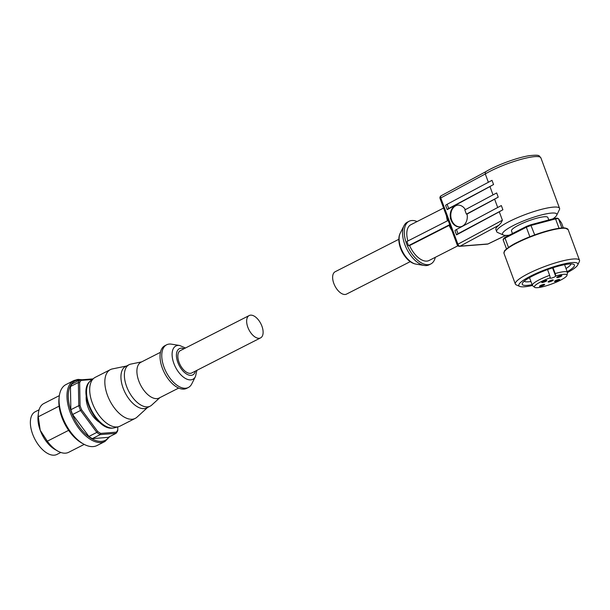 <?xml version="1.0" encoding="UTF-8"?>
<svg xmlns="http://www.w3.org/2000/svg" width="610" height="610" viewBox="0 0 610 610"><rect width="100%" height="100%" fill="white"/><g stroke="black" fill="none" stroke-linecap="round" stroke-linejoin="round"><path stroke-width="0.91" d="M99.567 422.349A19.154 10.202 -117 0 1 87.97 407.129A19.154 10.202 -117 0 1 86.216 396.142M80.802 407.693A31.926 17.004 63 0 0 81.641 409.828L80.543 410.469A32.841 17.492 -117 0 1 79.597 408.082A32.841 17.492 -117 0 1 78.774 405.688L80.055 405.558A31.926 17.004 63 0 0 80.802 407.693M104.958 441.495L97.051 445.521A34.206 18.224 -117 0 1 83.372 443.935A34.206 18.224 -117 0 1 62.319 416.554A34.206 18.224 -117 0 1 59.231 396.561A34.206 18.224 -117 0 1 65.994 384.559L73.901 380.533A34.206 18.224 -117 0 0 70.234 412.528A34.206 18.224 -117 0 0 101.1 442.555A34.206 18.224 -117 0 0 104.958 441.495L109.884 436.501M68.64 430.34L47.321 441.198L40.222 430.294A23.942 12.757 -117 0 1 38.056 416.302L38.407 413.138A27.366 14.579 -117 0 1 43.813 403.538L59.353 395.623M60.825 452.46L56.966 454.427A23.942 12.757 -117 0 1 32.65 434.152A23.942 12.757 -117 0 1 35.22 411.758L39.078 409.79M83.372 443.935L81.526 442.883A31.926 17.004 -117 0 1 61.884 417.332A31.926 17.004 -117 0 1 59.002 398.666L59.231 396.561M260.569 337.894L191.776 372.946A12.543 6.679 -117 0 1 190.366 373.335A12.543 6.679 -117 0 1 179.553 363.575A12.543 6.679 -117 0 1 180.392 350.59L249.185 315.545A12.543 6.679 -117 0 1 250.596 315.149A12.543 6.679 -117 0 1 261.415 324.916A12.543 6.679 -117 0 1 260.569 337.894A12.543 6.679 -117 0 1 259.159 338.283A12.543 6.679 -117 0 1 248.346 328.523A12.543 6.679 -117 0 1 249.185 315.545M126.453 366.038L112.4 368.92A27.366 14.579 63 0 0 110.379 369.622L95.236 377.338A27.366 14.579 63 0 0 93.871 378.223A27.366 14.579 63 0 0 92.301 402.935A27.366 14.579 63 0 0 118.569 426.695A27.366 14.579 63 0 0 120.086 426.108L135.222 418.391A27.366 14.579 63 0 0 136.983 417.171L147.574 407.495M110.379 369.622A27.366 14.579 63 0 0 107.444 395.219A27.366 14.579 63 0 0 135.222 418.391M141.665 361.875L130.807 364.101A23.264 12.391 63 0 0 129.091 364.696L125.652 366.45A23.264 12.391 63 0 0 123.159 388.212A23.264 12.391 63 0 0 146.774 407.907L150.212 406.153A23.264 12.391 63 0 0 151.699 405.116L159.889 397.644M129.091 364.696A23.264 12.391 63 0 0 126.598 386.458A23.264 12.391 63 0 0 150.212 406.153M160.453 352.305L140.971 362.233A20.069 10.69 63 0 0 138.813 380.998A20.069 10.69 63 0 0 159.187 397.995L178.677 388.067M185.486 347.997L179.683 345.496L171.486 344.17A23.942 12.757 63 0 0 166.614 344.81L164.898 345.687A23.942 12.757 63 0 0 162.329 368.089A23.942 12.757 63 0 0 186.637 388.364L188.36 387.487A23.942 12.757 63 0 0 191.746 383.926L195.49 376.507L196.877 370.346M166.614 344.81A23.942 12.757 63 0 0 164.044 367.212A23.942 12.757 63 0 0 188.36 387.487M84.203 444.393L68.663 452.307A27.366 14.579 -117 0 1 57.721 451.034L54.953 449.463A23.942 12.757 -117 0 1 40.222 430.294L38.278 416.767A27.366 14.579 -117 0 1 38.407 413.138M57.721 451.034A27.366 14.579 -117 0 1 47.321 441.198M38.278 416.767L59.101 406.153M92.308 438.628L100.215 434.594A32.841 17.492 -117 0 1 96.815 432.406L97.669 431.438A31.926 17.004 63 0 0 100.711 433.397L100.215 434.594L116.068 433.344L116.335 432.162A31.926 17.004 63 0 0 117.791 429.852L117.707 430.759A32.841 17.492 -117 0 1 116.068 433.344L108.161 437.378L92.308 438.628A32.841 17.492 -117 0 1 88.9 436.44L72.628 414.503A32.841 17.492 -117 0 1 70.859 409.722L70.447 386.534A32.841 17.492 -117 0 1 72.079 383.949L79.994 379.916L81.107 380.396L92.27 379.519M81.107 380.396A31.926 17.004 63 0 0 79.643 382.706L78.355 382.5A32.841 17.492 -117 0 1 79.994 379.916A33.298 17.736 63 0 0 78.759 379.954A33.298 17.736 63 0 0 71.431 412.139A33.298 17.736 63 0 0 101.481 441.365A33.298 17.736 63 0 0 109.022 436.935M70.859 409.722L78.774 405.688L78.355 382.5L70.447 386.534M88.9 436.44L96.815 432.406L80.543 410.469L72.628 414.503M93.055 378.886L79.994 379.916M97.669 431.438L81.641 409.828M116.335 432.162L100.711 433.397M117.738 426.916L117.791 429.852M80.055 405.558L79.643 382.706M398.871 239.28L335.172 271.732A12.543 6.679 63 0 0 334.333 284.71A12.543 6.679 63 0 0 345.146 294.477A12.543 6.679 63 0 0 346.564 294.081L410.255 261.629M449.852 225.029L409.569 245.586L408.471 245.677L406.916 241.468L448.159 220.454M407.892 240.973A20.069 10.69 -117 0 1 410.865 224.716L443.577 208.056M505.675 235.399L487.962 243.962L460.1 246.158A2.28 1.373 -118.3 0 1 458.865 245.662A2.28 1.373 -118.3 0 1 457.896 244.229L440.786 197.96L485.293 173.949A33.527 6.108 -20.3 0 1 497.005 167.979A33.527 6.108 -20.3 0 1 540.895 157.891L559.568 208.368A33.527 6.108 -20.3 0 1 559.416 209.626L556.709 215.246A28.96 5.276 -20.3 0 1 552.896 218.868M509.19 235.193A28.96 5.276 -20.3 0 1 507.84 235.33A28.96 5.276 -20.3 0 1 503.326 234.995L497.615 232.486A33.527 6.108 -20.3 0 1 496.677 231.625L495.899 229.528A33.527 6.108 -20.3 0 1 498.888 225.227L501.031 222.917L502.404 220.218L499.293 211.807L456.524 234.881L454.968 230.671A4.56 0.831 159.7 0 1 456.455 229.52L501.336 205.57L502.892 209.771A33.527 6.108 159.7 0 0 499.293 211.807M486.056 171.608L485.194 172.394L485.293 173.949L488.366 182.268M441.426 195.68A2.28 1.373 61.7 0 0 441.121 195.779A2.28 1.373 61.7 0 0 440.649 196.42A2.28 1.373 61.7 0 0 440.786 197.96A2.28 0.419 -20.3 0 0 440.077 198.502A2.28 0.419 -20.3 0 0 440.069 198.578A2.28 0.419 -20.3 0 0 440.123 198.631M466.391 214.14L498.225 197.16L496.67 192.951L464.835 209.931L466.391 214.14L467.062 214.057A10.949 8.502 82.9 0 1 460.115 226.874A10.949 8.502 82.9 0 1 452.025 222.17L451.202 220.492A10.949 8.502 82.9 0 1 451.072 220.157A10.949 8.502 82.9 0 1 450.958 219.829L450.325 217.983A4.56 0.831 159.7 0 0 450.302 218.052L450.958 219.829M460.397 226.836A10.949 8.502 82.9 0 1 451.644 220.088A10.949 8.502 82.9 0 1 457.698 205.12M435.288 257.329A23.942 12.757 -117 0 1 430.851 263.939A23.942 12.757 -117 0 1 428.151 264.687A23.942 12.757 -117 0 1 407.503 246.043A23.942 12.757 -117 0 1 409.112 221.262A23.942 12.757 -117 0 1 411.811 220.523A23.942 12.757 -117 0 1 417.072 221.56M430.851 263.939L429.127 264.816A23.942 12.757 -117 0 1 426.428 265.563A23.942 12.757 -117 0 1 424.255 265.457A23.942 12.757 -117 0 1 406.893 249.269A23.942 12.757 -117 0 1 404.003 225.7A23.942 12.757 -117 0 1 407.388 222.139L409.112 221.262M496.677 231.625A33.527 6.108 -20.3 0 1 515.679 218.456A33.527 6.108 -20.3 0 1 553.407 207.118A33.527 6.108 -20.3 0 1 559.568 208.368M493.559 184.54A33.527 6.108 159.7 0 0 489.96 186.569L447.191 209.642L445.636 205.433A4.56 0.831 159.7 0 1 447.122 204.281L492.003 180.331L493.559 184.54L448.678 208.483L447.122 204.281M493.032 194.887L489.96 186.569M498.225 197.16A33.527 6.108 159.7 0 0 494.626 199.188L467.062 214.057M497.707 207.507L494.626 199.188M503.326 234.995A28.96 5.276 -20.3 0 1 517.913 223.329A28.96 5.276 -20.3 0 1 551.516 213.073A28.96 5.276 -20.3 0 1 556.709 215.246M561.345 275.552A2.737 0.496 -20.3 0 1 561.848 275.659A2.737 0.496 -20.3 0 1 560.171 276.787A2.737 0.496 -20.3 0 1 557.22 277.657A2.737 0.496 -20.3 0 1 556.716 277.558A2.737 0.496 -20.3 0 1 558.394 276.429A2.737 0.496 -20.3 0 1 561.345 275.552M559.149 279.433A2.737 0.496 -20.3 0 1 559.652 279.533A2.737 0.496 -20.3 0 1 557.975 280.661A2.737 0.496 -20.3 0 1 555.016 281.538A2.737 0.496 -20.3 0 1 554.513 281.431A2.737 0.496 -20.3 0 1 556.19 280.303A2.737 0.496 -20.3 0 1 559.149 279.433M552.744 279.937A2.737 0.496 -20.3 0 1 553.247 280.036A2.737 0.496 -20.3 0 1 551.577 281.172A2.737 0.496 -20.3 0 1 548.619 282.041A2.737 0.496 -20.3 0 1 548.115 281.934A2.737 0.496 -20.3 0 1 549.793 280.806A2.737 0.496 -20.3 0 1 552.744 279.937M544.15 284.321A2.737 0.496 -20.3 0 1 544.654 284.42A2.737 0.496 -20.3 0 1 542.976 285.549A2.737 0.496 -20.3 0 1 540.018 286.418A2.737 0.496 -20.3 0 1 539.514 286.319A2.737 0.496 -20.3 0 1 541.192 285.19A2.737 0.496 -20.3 0 1 544.15 284.321M546.346 280.44A2.737 0.496 -20.3 0 1 546.85 280.547A2.737 0.496 -20.3 0 1 545.172 281.675A2.737 0.496 -20.3 0 1 542.221 282.544A2.737 0.496 -20.3 0 1 541.718 282.445A2.737 0.496 -20.3 0 1 543.396 281.309A2.737 0.496 -20.3 0 1 546.346 280.44M563.792 274.309A17.385 3.164 159.7 0 0 555.779 275.972L555.649 276.2A2.966 0.541 -20.3 0 1 552.782 277.71A2.966 0.541 -20.3 0 1 550.113 278.122A2.966 0.541 -20.3 0 1 550.136 277.992L550.266 277.771A17.385 3.164 159.7 0 0 534.589 287.302A17.385 3.164 159.7 0 0 537.57 287.668A17.385 3.164 159.7 0 0 555.512 282.491A17.385 3.164 159.7 0 0 567.01 275.308A17.385 3.164 159.7 0 0 563.792 274.309M567.01 275.308L567.468 272.777A18.704 3.408 159.7 0 0 567.445 272.395A18.704 3.408 159.7 0 0 564.006 271.702A18.704 3.408 159.7 0 0 555.184 273.547L555.779 275.972M556.091 218.243A31.926 5.818 -20.3 0 1 557.326 218.174L558.463 218.662A32.841 5.986 159.7 0 0 557.09 218.738A32.841 5.986 159.7 0 0 555.558 218.891L554.726 218.38A31.926 5.818 -20.3 0 1 556.091 218.243M567.475 272.525A31.468 5.734 159.7 0 0 577.723 264.946L579.347 261.576A34.206 6.237 159.7 0 0 579.5 260.287A34.206 6.237 159.7 0 0 573.209 259.014A34.206 6.237 159.7 0 0 536.282 269.894A34.206 6.237 159.7 0 0 515.336 284.024A34.206 6.237 159.7 0 0 516.289 284.9L519.712 286.403A31.468 5.734 159.7 0 0 524.615 286.769A31.468 5.734 159.7 0 0 532.423 285.488M548.779 219.966L547.856 217.48A19.383 3.53 159.7 0 0 544.295 216.756A19.383 3.53 159.7 0 0 523.372 222.924A19.383 3.53 159.7 0 0 511.5 230.931L512.461 233.531M577.723 264.946A31.468 5.734 159.7 0 0 572.081 262.59A31.468 5.734 159.7 0 0 535.565 273.73A31.468 5.734 159.7 0 0 519.712 286.403M567.193 271.709A27.824 5.071 159.7 0 0 573.667 264.313A27.824 5.071 159.7 0 0 569.328 263.985A27.824 5.071 159.7 0 0 541.619 271.862A27.824 5.071 159.7 0 0 522.381 283.284A27.824 5.071 159.7 0 0 527.368 285.366A27.824 5.071 159.7 0 0 532.111 284.687M524.158 281.24A25.086 4.575 159.7 0 0 528.496 281.797A25.086 4.575 159.7 0 0 530.936 281.5M566.011 268.522A25.086 4.575 159.7 0 0 570.983 263.916M563.365 227.942L561.543 223.008L558.463 218.662L561.917 227.995M559.034 228.292L555.558 218.891L531.173 225.403A32.841 5.986 159.7 0 0 526.338 227.24L526.384 226.44A31.926 5.818 -20.3 0 1 530.708 224.793L534.695 234.911M529.854 236.749L526.338 227.24L505.034 238.091A32.841 5.986 159.7 0 0 503.105 239.707L503.669 238.571A31.926 5.818 -20.3 0 1 505.393 237.13L505.034 238.091L508.496 247.462M506.529 248.964L503.105 239.707M554.726 218.38L530.708 224.793M526.384 226.44L505.393 237.13M550.266 277.771L549.663 275.346A18.704 3.408 159.7 0 0 532.37 285.373A18.704 3.408 159.7 0 0 532.591 285.678L534.589 287.302M549.663 275.346L547.536 269.574M553.018 267.706L555.184 273.547M456.524 234.881A4.56 0.831 -20.3 0 1 458.011 233.721L502.892 209.771M447.191 209.642A4.56 0.831 -20.3 0 1 448.678 208.483M457.874 245.815L429.089 260.485A20.069 10.69 -117 0 1 409.569 245.586M452.025 222.17L451.202 220.492M450.325 217.983L450.47 217.968A10.949 8.502 82.9 0 1 457.416 205.151A10.949 8.502 82.9 0 1 465.384 209.642M502.404 220.218L457.896 244.229A2.28 0.419 159.7 0 0 457.187 244.77A2.28 0.419 159.7 0 0 457.187 244.846L440.069 198.578A2.28 2.28 0 0 1 441.121 195.779L485.682 171.738C496.189 165.257 517.577 157.395 529.495 155.649C540.879 154.475 538.706 155.885 540.895 157.891M505.781 235.399L488.175 243.908A2.28 2.28 0 0 1 487.359 244.13A2.28 1.883 85.5 0 0 487.962 243.962A2.28 1.045 64.2 0 0 488.175 243.908A2.28 1.045 64.2 0 0 488.343 243.771M449.715 224.663L408.471 245.677M114.482 427.801L112.675 428.113C95.991 430.515 76.898 390.491 90.577 380.876A26.489 14.114 63 0 0 89.052 404.804A26.489 14.114 63 0 0 112.964 428.06A26.489 14.114 63 0 0 114.482 427.801L118.569 426.695M179.683 345.496A18.681 9.951 63 0 0 177.99 345.42A18.681 9.951 63 0 0 173.88 363.469A18.681 9.951 63 0 0 190.739 379.87A18.681 9.951 63 0 0 195.49 376.507M184.052 348.722A14.731 7.846 63 0 0 181.063 348.188A14.731 7.846 63 0 0 177.823 362.424A14.731 7.846 63 0 0 191.113 375.348A14.731 7.846 63 0 0 195.444 371.078M447.45 220.82A20.069 10.69 -117 0 1 446.482 215.902M451.926 230.626A20.069 10.69 -117 0 1 449.12 225.433M424.255 265.457L416.058 264.13A18.681 9.951 -117 0 1 402.516 251.503A18.681 9.951 -117 0 1 400.259 233.119L404.003 225.7M516.96 242.521A33.756 6.153 -20.3 0 1 566.881 228.582M503.974 253.318L504.47 251.122C503.288 251.457 510.433 245.433 516.906 242.536C527.955 237.054 539.446 232.806 551.379 229.795C558.821 228.155 563.343 227.56 564.929 228.003L568.139 229.581A34.206 6.237 159.7 0 0 561.856 228.308A34.206 6.237 159.7 0 0 516.861 242.963A34.206 6.237 159.7 0 0 503.974 253.318L515.336 284.024M504.287 251.739A33.756 6.153 -20.3 0 1 516.868 242.574M555.649 276.2L552.561 267.859M458.011 233.721L456.455 229.52M458.659 246.158A2.28 1.883 -94.5 0 0 459.505 246.326A2.28 1.883 -94.5 0 0 460.1 246.158L498.888 225.227M82.228 379.74L78.004 379.397L73.901 380.533M90.577 380.876L93.871 378.223M564.586 264.671L567.445 272.395M568.139 229.581L579.5 260.287M529.51 277.649L532.37 285.373M416.058 264.13C405.032 262.559 395.051 242.963 400.259 233.119M487.359 244.13L459.505 246.326A2.28 2.28 0 0 1 457.187 244.846"/></g></svg>
